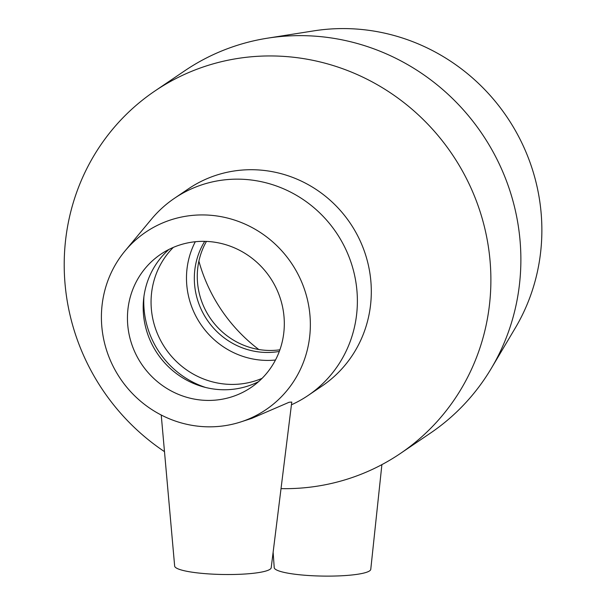 <?xml version="1.0" encoding="UTF-8"?>
<svg xmlns="http://www.w3.org/2000/svg" width="606" height="606" viewBox="0 0 606 606"><rect width="100%" height="100%" fill="white"/><g stroke="black" fill="none" stroke-linecap="round" stroke-linejoin="round"><path stroke-width="0.91" d="M273.124 552.217L274.223 567.648A48.283 7.696 1 0 0 311.696 575.7A48.283 7.696 1 0 0 369.971 570.587A48.283 7.696 1 0 0 370.766 569.329L381.894 464.635M161.234 415.019L174.657 566.072A48.283 7.696 1 0 0 212.13 574.109A48.283 7.696 1 0 0 271.2 567.761L291.774 402.058L289.138 402.255L251.922 418.307M125.048 250.914A107.194 103.202 55.9 0 1 291.312 262.981A107.194 103.202 55.9 0 1 240.923 421.89A107.194 103.202 55.9 0 1 204.033 426.685A107.194 103.202 55.9 0 1 111.065 361.979A107.194 103.202 55.9 0 1 125.048 250.914L151.485 219.137A119.102 114.67 55.9 0 1 174.483 198.283L188.413 188.845A119.102 114.67 55.9 0 1 350.154 223.106A119.102 114.67 55.9 0 1 322.051 386.03L308.121 395.468A119.102 114.67 55.9 0 1 291.433 404.785M174.483 198.283A119.102 114.67 55.9 0 1 336.224 232.545A119.102 114.67 55.9 0 1 308.121 395.468M164.491 451.644A218.887 210.752 55.9 0 1 154.742 91.112A218.887 210.752 55.9 0 1 452.008 154.076A218.887 210.752 55.9 0 1 400.346 453.508A218.887 210.752 55.9 0 1 281.025 488.633M154.742 91.112L184.732 70.796A218.887 210.752 55.9 0 1 267.541 38.17A218.887 210.752 55.9 0 1 481.99 133.752A218.887 210.752 55.9 0 1 491.322 368.357A218.887 210.752 55.9 0 1 430.336 433.184L400.346 453.508M267.541 38.17L313.87 30.861A197.003 189.678 55.9 0 1 506.874 116.89A197.003 189.678 55.9 0 1 515.274 328.028L491.322 368.357M258.785 349.503A160.946 154.962 55.9 0 1 198.897 261.141M279.904 349.798A72.425 69.735 55.9 0 1 266.617 350.366A72.425 69.735 55.9 0 1 206.449 241.408M279.321 351.427A72.425 69.735 55.9 0 1 263.663 352.366A72.425 69.735 55.9 0 1 203.025 313.075A72.425 69.735 55.9 0 1 204.714 241.355M275.48 360.025A80.477 77.485 55.9 0 1 263.527 360.305A80.477 77.485 55.9 0 1 195.314 241.733M262.065 378.356A80.477 77.485 55.9 0 1 228.106 384.31A80.477 77.485 55.9 0 1 156.962 332.542A80.477 77.485 55.9 0 1 173.308 247.399M205.51 387.439A87.953 84.681 55.9 0 1 143.925 296.569M258.557 381.659A80.477 77.485 55.9 0 1 220.236 389.65A80.477 77.485 55.9 0 1 202.51 386.636A80.477 77.485 55.9 0 1 143.561 299.652A80.477 77.485 55.9 0 1 168.945 249.437M204.495 400.316A80.477 77.485 55.9 0 1 130.896 341.534A80.477 77.485 55.9 0 1 160.734 254.27A80.477 77.485 55.9 0 1 270.018 277.412A80.477 77.485 55.9 0 1 251.028 387.499A80.477 77.485 55.9 0 1 204.495 400.316M240.923 421.89L251.922 418.314"/></g></svg>
